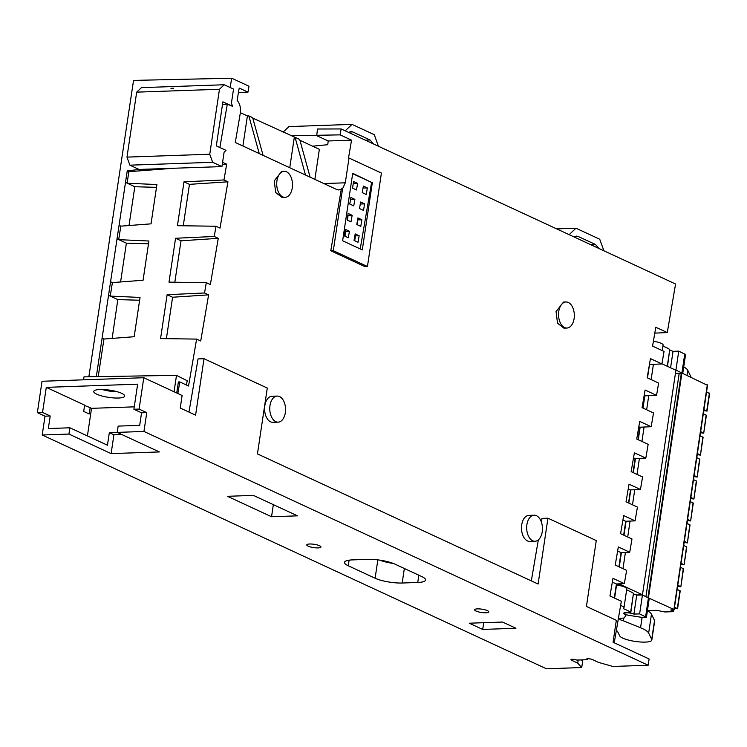 <?xml version="1.0" encoding="UTF-8"?>
<svg xmlns="http://www.w3.org/2000/svg" width="747" height="747" viewBox="0 0 747 747"><rect width="100%" height="100%" fill="white"/><g stroke="black" fill="none" stroke-linecap="round" stroke-linejoin="round"><path stroke-width="1.12" d="M342.574 188.739L333.311 250.684L367.449 266.511L381.409 173.052L349.008 158.028L345.301 182.81L342.574 188.739L338.652 189.962L336.897 189.598L263.084 155.357L252.673 117.671L248.844 115.897L259.246 153.574L235.286 142.481L240.245 113.479C240.973 107.97 239.927 103.581 237.116 100.313L239.208 88.071L247.976 92.142L238.452 92.479M259.246 153.574L263.084 155.357M305.495 175.022L295.084 137.336L299.706 139.474L310.108 177.16M352.659 173.668L371.595 182.445L360.222 248.938M367.347 187.927L363.359 186.078L362.239 192.605L366.226 194.453L367.347 187.927L363.014 188.076M364.62 203.875L360.633 202.026L359.512 208.553L363.5 210.402L364.62 203.875L360.287 204.024M361.903 219.758L357.916 217.909L356.786 224.492L360.773 226.341L361.903 219.758L357.822 219.907L357.113 224.642M359.167 235.753L355.18 233.904L354.059 240.431L358.046 242.28L359.167 235.753L355.432 235.884L354.704 240.73M357.608 183.417L353.62 181.568L352.5 188.095L356.487 189.943L357.608 183.417L353.275 183.566M354.881 199.356L350.894 197.507L349.773 204.034L353.761 205.883L354.881 199.356L350.548 199.505M352.154 215.295L348.167 213.446L347.047 219.973L351.034 221.822L352.154 215.295L348.074 215.435L347.374 220.122M349.428 231.234L345.441 229.385L344.32 235.912L348.307 237.761L349.428 231.234L345.693 231.365L344.965 236.211M222.587 162.323L226.668 164.191L223.96 179.971L227.938 181.81L220.02 228.106L216.004 226.238L214.249 236.472L218.273 238.34L210.365 284.551L206.303 282.665L204.538 292.973L208.609 294.86L200.719 340.996L196.61 339.091L188.543 386.003L179.794 381.932L177.814 393.501M173.005 168.299L128.839 171.679L127.242 170.886L139.418 169.429L221.952 166.6L212.643 162.286L209.748 154.227L219.459 89.266L224.231 84.756L233.531 89.07L231.43 103.123L232.588 106.345L227.293 104.169L219.879 147.514M88.865 376.787L133.545 80.396L231.729 78.22L230.141 87.502M231.729 78.22L248.994 86.222L247.976 92.142M341.37 188.776L330.772 250.777L364.9 266.604L367.449 266.511M312.601 146.179L327.784 144.703L328.176 140.978L316.737 135.683L317.447 129.016L341.127 128.942L340.118 134.862L351.548 140.165L348.494 158.047L349.008 158.028M341.127 128.942L675.577 284.019L667.276 332.574L655.791 327.242L652.57 346.113L664.055 351.435L661.917 363.948L650.441 358.635L647.173 377.758L658.639 383.071L656.548 395.331L645.081 390.018L642.075 407.647L653.532 412.96L651.179 426.714L639.731 421.401L636.724 439.031L648.163 444.334L645.819 458.098L634.38 452.794L631.159 471.665L642.588 476.959L640.45 489.472L629.03 484.177L626.023 501.807L637.434 507.101L635.081 520.855L623.67 515.57L620.58 533.685L631.99 538.97L629.721 552.238L618.32 546.953L615.229 565.068L626.621 570.353L624.352 583.622L612.97 578.337L609.963 595.966L621.336 601.242L614.23 642.803M547.953 518.185L538.111 584.033L257.444 453.896L267.286 388.048L204.015 358.709L195.583 415.155L180.242 408.039L182.119 395.499L143.779 377.721L139.091 409.076L146.757 412.633L143.947 431.449L648.163 665.232L649.096 658.966L613.054 642.252L616.331 620.299L586.423 606.433L596.265 540.585L547.953 518.185L542.005 518.39L541.379 522.05M538.326 539.913L531.322 580.886M204.015 358.709L198.067 358.915L188.972 412.092M180.541 408.179L180.662 405.229M565.983 301.965L563.537 302.049L556.067 311.536L557.523 323.236L563.929 328.138L566.889 328.036A13.044 7.89 88 0 0 574.107 318.549A13.044 7.89 88 0 0 565.983 301.965A13.044 7.89 88 0 0 558.765 311.443A13.044 7.89 88 0 0 566.889 328.036M284.159 171.287L281.712 171.38L274.242 180.867L275.699 192.558L282.105 197.46L285.065 197.357A13.044 7.89 88 0 0 292.282 187.88A13.044 7.89 88 0 0 284.159 171.287A13.044 7.89 88 0 0 276.941 180.774A13.044 7.89 88 0 0 285.065 197.357M372.38 182.417L362.295 249.9L342.63 240.777L352.715 173.304L371.595 182.445M328.176 140.978L351.548 140.165M340.118 134.862L290.844 135.767M176.722 392.997L178.384 381.978L179.794 381.932M227.293 104.169L222.503 104.431M127.242 170.886L96.316 376.665M146.757 412.633L141.566 412.811L133.9 409.263L137.644 384.173L46.286 387.357L84.635 405.135L83.692 411.41L89.21 413.969L90.154 407.694L91.536 408.338L134.255 406.844M84.588 405.453L90.154 407.694M174.051 391.755L176.497 375.358L84.019 376.862L83.58 379.821M186.517 385.06L187.17 380.718L176.497 375.358M96.765 394.201A15.65 3.651 -171.5 0 0 113.805 397.936A15.65 3.651 -171.5 0 0 124.702 396.078A15.65 3.651 -171.5 0 0 121.677 393.333A15.65 3.651 -171.5 0 0 104.636 389.598A15.65 3.651 -171.5 0 0 93.749 391.456A15.65 3.651 -171.5 0 0 96.765 394.201M103.833 339.035L102.106 338.167L103.964 339.026L98.212 376.637M108.427 295.252L117.821 299.612L112.143 338.41M103.964 339.026L134.18 336.729L140.044 297.437L110.248 296.101L108.548 295.261M139.633 300.229L117.821 299.612M112.265 282.59L110.584 281.75L112.395 282.59L110.248 296.101M112.395 282.59L143.069 280.256L148.924 241.01L118.81 239.666L117.036 238.835M118.81 239.666L126.383 243.167L120.584 281.964M120.697 226.145L119.062 225.323L120.827 226.145L118.689 239.61M120.827 226.145L151.043 223.848L156.907 184.546L127.242 183.22L125.515 182.417M127.242 183.22L134.815 186.731L129.016 225.519M128.839 171.679L127.121 183.164M226.668 164.191L222.261 164.536M139.101 169.457L129.875 165.171L212.643 162.286M129.875 165.171L126.981 157.113L136.682 92.142L141.463 87.642L224.231 84.756M232.588 106.345L222.895 101.844L216.313 145.861L226.014 150.362L224.109 152.155L221.952 166.6M173.64 88.221L171.044 88.305L170.979 88.781L173.64 88.221L173.575 88.697M373.435 143.928L370.054 139.969L352.724 131.93L350.969 131.565L348.672 132.443M283.057 132.154L288.986 126.579L352.033 124.385L374.266 134.693L378.421 146.235M598.898 248.462L595.508 244.502L578.178 236.472L576.432 236.099L574.126 236.976M345.189 130.828L352.033 124.385M569.139 234.67L575.984 228.218L599.729 239.227L603.884 250.777M556.683 228.89L575.984 228.218M126.981 157.113L209.748 154.227M136.682 92.142L219.459 89.266M204.538 292.973L167.123 294.71L160.568 338.587L196.61 339.091M214.249 236.472L175.564 238.265L168.999 282.142L206.303 282.665M223.96 179.971L183.995 181.82L177.441 225.697L216.004 226.238M227.938 181.81L189.449 184.35L183.258 225.781M183.995 181.82L189.449 184.35M156.496 187.348L134.815 186.731M148.513 243.802L126.383 243.167M218.273 238.34L181.017 240.795L174.826 282.226M208.609 294.86L172.585 297.241L166.394 338.662M175.564 238.265L181.017 240.795M167.123 294.71L172.585 297.241M143.779 377.721L42.037 381.269L37.35 412.624L45.016 416.182L42.206 434.997L546.421 668.78L581.717 667.547L582.651 661.282L581.427 659.918M102.012 389.486A15.65 3.651 -171.5 0 0 117.372 391.773M667.276 332.574L654.792 333.125M614.305 597.983L616.406 583.977L624.352 583.622M618.908 566.777L621.037 552.621L629.721 552.238M623.661 535.113L625.734 521.275L635.081 520.855M628.544 502.983L630.505 489.92L640.45 489.472M633.045 472.534L635.137 458.574L645.819 458.098M637.975 439.609L639.834 427.219L651.179 426.714M642.719 407.946L644.53 395.873L656.548 395.331M647.275 377.805L648.079 372.473M661.917 363.948L649.432 364.508M649.507 364.508L647.509 377.917M644.829 395.854L642.999 408.077M640.142 427.209L638.265 439.75M635.454 458.555L633.344 472.674M630.767 489.911L628.797 503.095M626.089 521.257L623.988 535.263M621.401 552.612L619.254 566.936M616.714 583.958L614.594 598.123M683.729 366.889A32.607 7.619 8.5 0 1 687.772 370.344L690.854 376.656A16.303 3.81 8.5 0 1 690.975 377.244M662.944 346.113A39.124 9.141 8.5 0 1 669.77 349.465L667.482 366.347M653.392 341.286A9.786 2.288 8.5 0 1 663.103 345.049A9.786 2.288 8.5 0 1 663.093 345.077L662.272 350.614L663.103 345.049M616.359 630.365A32.607 7.619 8.5 0 1 617.881 632.149L619.702 635.874A16.303 3.81 -171.5 0 0 645.445 642.093A16.303 3.81 -171.5 0 0 651.832 640.048A16.303 3.81 -171.5 0 0 651.72 639.423L648.648 633.111A32.607 7.619 -171.5 0 0 640.562 627.769L623.138 620.72A5.873 1.373 8.5 0 1 619.59 618.899A5.873 1.373 8.5 0 1 621.887 618.161A5.873 1.373 8.5 0 1 623.063 618.161L624.212 617.965L626.089 615.024L625.51 614.548A5.873 1.373 8.5 0 1 623.745 613.25A5.873 1.373 8.5 0 1 626.042 612.521L630.645 612.232A39.124 9.141 -171.5 0 0 623.745 608.852L623.969 607.853A9.786 2.288 -171.5 0 0 623.969 607.815A9.786 2.288 -171.5 0 0 620.608 605.509M651.832 640.048L654.652 621.112A16.303 3.81 -171.5 0 0 654.54 620.486L651.468 614.174A32.607 7.619 -171.5 0 0 647.416 610.719M630.823 612.475L633.465 593.295A39.124 9.141 -171.5 0 0 626.63 589.943M623.978 607.778L626.789 588.907A9.786 2.288 -171.5 0 0 626.798 588.869A9.786 2.288 -171.5 0 0 616.555 585.05M623.138 620.72L623.54 618.077M612.316 582.146L616.406 583.977M617.61 551.099L621.037 552.621M622.914 520.015L625.734 521.275M628.218 488.902L630.505 489.92M633.521 457.846L635.137 458.574M638.816 426.77L639.834 427.219M299.93 140.305L319.361 149.316L314.87 179.364M252.803 118.129L295.084 137.336M240.357 112.685L247.397 115.944L248.844 115.897M242.906 146.01L247.397 115.944M294.299 137.364L289.761 167.73M143.947 431.449L109.323 432.672L107.456 445.212L69.873 427.788L68.939 434.063L42.206 434.997M87.408 435.921L91.536 408.338M379.56 560.101A19.562 4.566 -171.5 0 0 393.352 563.453M109.323 432.672L113.927 434.801L121.845 434.53M37.35 412.624L42.542 412.447L50.208 415.995L48.331 428.545L69.873 427.788M45.016 416.182L50.208 415.995M133.9 409.263L139.091 409.076M271.544 516.747L297.493 515.841L253.401 495.392L227.443 496.297L271.544 516.747L273.346 504.645M648.163 665.232L612.867 666.464L598.468 662.384L592.334 659.536A3.259 0.756 -171.5 0 0 588.785 658.761A3.259 0.756 -171.5 0 0 586.516 659.143A3.259 0.756 -171.5 0 0 587.142 659.713L576.759 660.077A3.259 0.756 -171.5 0 0 573.21 659.302A3.259 0.756 -171.5 0 0 570.941 659.685A3.259 0.756 -171.5 0 0 571.567 660.255L577.702 663.103L581.717 667.547M68.939 434.063L111.116 453.616L159.391 451.935L117.214 432.382L118.147 426.107L139.689 425.36L141.566 412.811M308.166 546.15A7.171 1.671 -171.5 0 0 315.981 547.859A7.171 1.671 -171.5 0 0 320.967 547.009A7.171 1.671 -171.5 0 0 319.585 545.749A7.171 1.671 -171.5 0 0 311.77 544.04A7.171 1.671 -171.5 0 0 306.784 544.89A7.171 1.671 -171.5 0 0 308.166 546.15M475.988 611.027A7.171 1.671 -171.5 0 0 483.804 612.736A7.171 1.671 -171.5 0 0 488.79 611.886A7.171 1.671 -171.5 0 0 487.408 610.626A7.171 1.671 -171.5 0 0 479.593 608.917A7.171 1.671 -171.5 0 0 474.606 609.767A7.171 1.671 -171.5 0 0 475.988 611.027M482.702 629.432L515.934 628.264L502.516 622.046L469.284 623.203L482.702 629.432L483.711 622.699M402.185 583.015L417.75 582.473A19.562 4.566 -171.5 0 0 425.603 580.027A19.562 4.566 -171.5 0 0 421.822 576.591L394.986 564.153A19.562 4.566 -171.5 0 0 367.907 559.354L352.332 559.905A19.562 4.566 -171.5 0 0 344.488 562.342A19.562 4.566 -171.5 0 0 348.27 565.778L375.106 578.225A19.562 4.566 -171.5 0 0 402.185 583.015L404.351 568.495M578.169 660.031L577.702 663.103M587.282 658.779L587.142 659.713M42.542 412.447L46.286 387.357M111.116 453.616L113.927 434.801M333.311 250.684L330.772 250.777M354.881 235.632L355.432 235.884M345.142 231.112L345.693 231.365M542.238 531.78A13.044 7.89 88 0 0 534.114 515.197A13.044 7.89 88 0 0 526.896 524.674A13.044 7.89 88 0 0 535.02 541.258A13.044 7.89 88 0 0 542.238 531.78M534.114 515.197L528.923 515.374A13.044 7.89 88 0 0 521.705 524.852A13.044 7.89 88 0 0 529.828 541.444L535.02 541.258M285.335 412.671A13.044 7.89 88 0 0 277.212 396.078A13.044 7.89 88 0 0 269.994 405.556A13.044 7.89 88 0 0 278.117 422.148A13.044 7.89 88 0 0 285.335 412.671M277.212 396.078L272.02 396.255A13.044 7.89 88 0 0 264.812 405.733A13.044 7.89 88 0 0 272.926 422.326L278.117 422.148M674.504 607.227L677.576 608.758L680.228 590.905L677.165 589.374M706.13 415.08L703.721 433.167L706.382 415.313L703.31 413.773M703.469 432.933L700.658 431.626M702.862 437.032L700.453 455.11L703.114 437.256L700.042 435.725M700.2 454.886L697.39 453.578M699.594 458.985L697.184 477.062L699.846 459.209L696.774 457.678M696.932 476.829L694.122 475.531M696.325 480.928L693.916 499.015L696.568 481.161L693.505 479.63M693.664 498.781L690.854 497.474M693.048 502.88L690.648 520.958L693.3 503.104L690.237 501.573M690.396 520.734L687.585 519.426M689.808 524.693L687.38 542.91L690.06 524.926L686.988 523.395M687.128 542.686L684.317 541.379M686.512 546.776L684.112 564.863L686.764 547.009L683.701 545.478M683.86 564.629L681.04 563.331M683.262 568.598L680.844 586.806L683.514 568.822L680.452 567.29M680.592 586.582L677.772 585.274M706.587 391.811L709.342 393.482M709.398 393.109L706.737 410.981L703.926 409.683M706.737 410.981L703.758 410.766M703.721 433.167L700.49 432.718M700.453 455.11L697.222 454.671M697.184 477.062L693.954 476.614M693.916 499.015L690.686 498.566M690.648 520.958L687.417 520.519M687.38 542.91L684.149 542.462M684.112 564.863L680.881 564.415M680.844 586.806L677.613 586.367M677.576 608.758L674.345 608.31M649.236 598.272L674.158 609.571L670.778 609.982L673.327 611.279L673.056 611.672L664.83 611.97L656.8 610.336L647.425 610.673M616.592 584.78L620.608 584.63L642.467 594.771L636.752 594.967A5.22 1.223 -171.5 0 0 633.568 594.042M661.945 363.78L675.895 370.251L642.467 594.771M648.471 597.553L681.899 373.042L707.278 385.209M675.447 373.304L681.759 373.986M653.41 364.331L651.141 379.597M648.741 395.677L646.65 409.767M644.082 427.032L641.934 441.449M639.413 458.378L637.023 474.382M634.745 489.733L632.494 504.813M630.076 521.079L627.704 536.99M625.407 552.435L622.989 568.663M620.738 583.781L620.608 584.63M681.227 374.023L647.948 597.507M679.107 373.873L645.94 596.582M669.854 350.408A5.22 1.223 8.5 0 1 673.038 351.333L678.743 351.127L685.569 354.545L682.739 373.481M678.743 351.127L675.923 370.064L682.739 373.425M681.787 373.799L675.475 373.117M673.038 351.333L670.582 367.795M633.904 614.099A5.22 1.223 -171.5 0 0 626.686 612.82A5.22 1.223 -171.5 0 0 624.595 613.474A5.22 1.223 -171.5 0 0 629.432 615.435L643.998 617.694L646.435 617.311L639.619 613.894L633.904 614.099L636.724 595.163A5.22 1.223 -171.5 0 0 633.54 594.229M646.435 617.311L649.255 598.366L642.439 594.957L636.724 595.163M639.619 613.894L642.439 594.957M323.899 183.557L345.301 182.81M365.264 140.137L370.054 139.969M349.251 132.051L352.724 131.93M574.714 236.594L578.178 236.472M590.728 244.671L595.508 244.502M669.77 349.465L667.276 366.254M687.772 370.344L687.016 375.414M690.854 376.656L690.779 377.151M651.72 639.423L654.54 620.486M648.648 633.111L651.468 614.174M640.562 627.769L642.103 617.405M630.645 612.232L633.465 593.295M571.707 659.321L571.567 660.255M417.75 582.473L418.843 575.209M375.106 578.225L377.851 559.876M348.27 565.778L349.11 560.166M679.975 590.681L677.324 608.534M673.561 609.739L673.327 611.279M707.334 384.836L673.906 609.347M684.747 353.91L681.927 372.846M645.623 616.677L648.443 597.74M626.798 588.869L623.969 607.815M706.989 411.214L709.65 393.342M673.579 611.513L673.85 609.72M674.158 609.571L707.586 385.06M624.716 612.671L624.595 613.474"/></g></svg>
